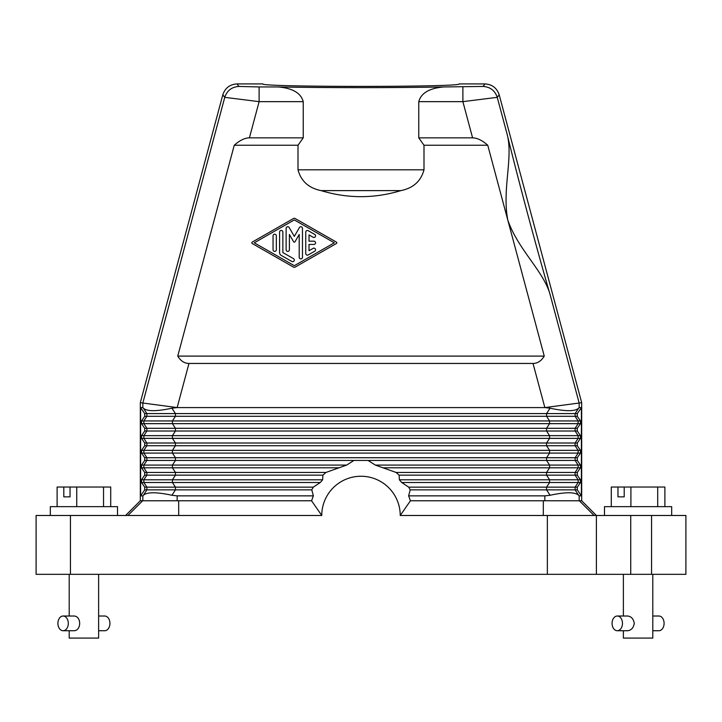 <?xml version="1.0" encoding="UTF-8"?>
<svg xmlns="http://www.w3.org/2000/svg" width="722" height="722" viewBox="0 0 722 722"><rect width="100%" height="100%" fill="white"/><g stroke="black" fill="none" stroke-linecap="round" stroke-linejoin="round"><path stroke-width="1.08" d="M685.9 515.481L685.9 574.333L685.9 515.481L596.399 515.481L596.399 574.333L36.1 574.333L36.1 515.481L36.1 574.333M581.679 500.77L596.399 515.481L596.399 574.333L651.569 574.333L651.569 515.481M400.89 190.617C374.294 198.676 347.706 198.676 321.11 190.617C308.754 188.108 301.047 181.177 298.005 169.814L298.005 145.221L234.253 145.221L177.747 356.099L544.253 356.099L507.81 220.111C501.889 189.39 513.459 157.459 507.088 134.057C517.918 178.614 537.321 251.003 550.218 295C544.027 271.544 518.053 249.686 507.81 220.111L487.747 145.221C482.206 140.348 477.152 137.893 472.585 137.857L418.769 137.857L423.995 145.221L423.995 169.814C420.953 181.177 413.246 188.108 400.89 190.617L321.11 190.617M623.375 630.73L623.375 638.086L652.796 638.086L652.796 574.333M617.274 630.73L627.68 630.73C631.29 630.297 633.483 627.842 634.277 623.375C633.483 618.898 631.29 616.444 627.68 616.019L617.274 616.019A7.355 5.198 90 0 1 622.481 623.375A7.355 5.198 90 0 1 617.274 630.73A7.355 5.198 90 0 1 612.076 623.375A7.355 5.198 90 0 1 617.274 616.019M543.341 500.77L543.296 515.481L547.357 515.481L547.357 574.333M596.399 515.481L547.357 515.481M544.839 407.587L550.065 408.192C565.47 411.504 574.983 411.504 578.62 408.192L575.118 413.589L575.118 416.305L578.132 420.944L580.47 420.944L580.47 423.661L577.302 428.299L575.118 428.299L575.118 431.016L578.132 435.655L580.47 435.655L580.47 438.371L577.302 443.01L575.118 443.01L575.118 445.727L578.132 450.366L580.47 450.366L580.47 453.091L577.302 457.721L577.302 460.446L575.118 460.446L578.132 465.076L578.132 467.802L575.118 472.432L575.118 475.157L399.122 475.157L399.365 479.787L401.73 482.513L408.715 487.151L410.222 489.868L408.607 495.861A51.497 51.497 0 0 1 410.349 500.77L581.688 500.77L581.688 402.686L544.839 407.587L177.161 407.587L140.312 402.686L140.312 500.77L142.676 500.77L127.902 515.481M177.747 356.099C180.68 360.964 184.426 363.419 188.974 363.455L533.026 363.455C537.574 363.419 541.319 360.964 544.253 356.099M298.005 145.221L303.231 137.857L303.231 101.649C300.126 90.06 286.607 87.714 278.205 86.947C326.145 87.867 395.855 87.867 443.795 86.947C435.393 87.714 421.874 90.06 418.769 101.649L418.769 137.857M98.625 630.73L104.726 630.73A7.355 5.198 90 0 0 109.924 623.375A7.355 5.198 90 0 0 104.726 616.019L98.625 616.019M580.47 420.944L577.302 416.305L577.302 413.589L581.4 407.587L581.4 495.861L577.302 489.868L546.563 489.868L550.065 495.265L544.839 495.861L544.839 500.77M577.302 428.299L577.302 431.016L546.563 431.016L546.563 428.299L575.118 428.299L578.132 423.661L549.577 423.661L549.577 420.944L172.423 420.944L172.423 423.661L143.868 423.661L143.868 420.944L172.423 420.944L175.437 416.305L546.563 416.305L546.563 413.589L577.302 413.589M580.47 435.655L577.302 431.016M577.302 443.01L577.302 445.727L546.563 445.727L546.563 443.01L575.118 443.01L578.132 438.371L549.577 438.371L549.577 435.655L172.423 435.655L172.423 438.371L143.868 438.371L143.868 435.655L172.423 435.655L175.437 431.016L546.563 431.016L549.577 435.655L578.132 435.655L578.132 438.371L580.47 438.371M580.47 450.366L577.302 445.727M577.302 457.721L575.118 457.721L575.118 460.446L546.563 460.446L549.577 465.076L580.47 465.076L577.302 460.446M580.47 465.076L580.47 467.802L577.302 472.432L577.302 475.157L580.47 479.787L580.47 482.513L577.302 487.151L577.302 489.868M581.4 495.861L579.161 495.861L578.62 495.265C574.983 491.953 565.47 491.953 550.065 495.265M578.62 495.265L575.118 489.868L575.118 487.151L546.563 487.151L546.563 489.868L410.222 489.868M577.302 475.157L575.118 475.157L578.132 479.787L578.132 482.513L549.577 482.513L546.563 487.151L408.715 487.151M140.6 407.587L140.6 495.861L144.698 489.868L144.698 487.151L141.53 482.513L141.53 479.787L144.698 475.157L144.698 472.432L141.53 467.802L141.53 465.076L144.698 460.446L144.698 457.721L146.882 457.721L143.868 453.091L172.423 453.091L172.423 450.366L175.437 445.727L546.563 445.727L549.577 450.366L143.868 450.366L146.882 445.727L175.437 445.727L175.437 443.01L172.423 438.371L549.577 438.371L546.563 443.01L146.882 443.01L143.868 438.371L141.53 438.371L141.53 435.655L144.698 431.016L144.698 428.299L141.53 423.661L141.53 420.944L144.698 416.305L144.698 413.589L140.6 407.587L142.839 407.587L143.38 408.192C147.017 411.504 156.53 411.504 171.935 408.192L177.161 407.587M143.868 453.091L143.868 450.366L141.53 450.366L141.53 453.091L143.868 453.091M368.076 460.446L353.924 460.446L346.668 465.076L325.983 472.432L322.878 475.157L175.437 475.157L175.437 472.432L172.423 467.802L172.423 465.076L175.437 460.446L175.437 457.721L172.423 453.091L549.577 453.091L549.577 450.366L578.132 450.366L578.132 453.091L549.577 453.091L546.563 457.721L546.563 460.446L368.076 460.446L375.332 465.076L396.017 472.432L399.122 475.157M171.935 495.265C156.53 491.953 147.017 491.953 143.38 495.265L146.882 489.868L175.437 489.868L175.437 487.151L313.285 487.151L311.778 489.868L313.393 495.861L177.161 495.861L171.935 495.265L175.437 489.868L311.778 489.868M144.698 489.868L146.882 489.868L146.882 487.151L175.437 487.151L172.423 482.513L172.423 479.787L175.437 475.157L146.882 475.157L146.882 472.432L325.983 472.432M580.47 479.787L549.577 479.787L549.577 482.513L401.73 482.513M577.302 472.432L546.563 472.432L546.563 475.157L549.577 479.787L399.365 479.787M375.332 465.076L549.577 465.076L549.577 467.802L546.563 472.432L396.017 472.432M580.47 467.802L382.732 467.802M346.668 465.076L143.868 465.076L146.882 460.446L146.882 457.721L575.118 457.721L578.132 453.091L580.47 453.091M295.118 218.504A1.634 1.634 0 0 0 293.493 218.504L252.222 242.096A0.821 0.821 0 0 0 252.222 243.522L293.493 267.113A1.634 1.634 0 0 0 295.118 267.113L336.389 243.522A0.821 0.821 0 0 0 336.389 242.105L295.118 218.504M141.53 420.944L143.868 420.944L146.882 416.305L146.882 413.589L175.437 413.589L175.437 416.305L144.698 416.305M144.698 457.721L141.53 453.091M577.302 416.305L546.563 416.305L549.577 420.944L578.132 420.944L578.132 423.661L580.47 423.661M581.4 407.587L579.161 407.587L578.62 408.192M140.6 495.861L142.839 495.861L143.38 495.265M278.205 86.947L259.117 86.947L259.117 101.649L224.75 97.344L142.839 403.02L142.839 407.587M63.112 630.73A7.355 5.198 90 0 1 57.904 623.375A7.355 5.198 90 0 1 63.112 616.019A7.355 5.198 90 0 1 68.31 623.375A7.355 5.198 90 0 1 63.112 630.73L73.509 630.73C81.712 631.19 81.712 615.559 73.509 616.019L63.112 616.019M652.796 630.73L658.888 630.73A7.355 5.198 90 0 0 664.096 623.375A7.355 5.198 90 0 0 658.888 616.019L652.796 616.019M443.795 86.947L483.045 86.441C490.211 86.92 494.94 90.548 497.25 97.344L462.883 101.649L472.585 137.857M140.312 402.686L222.809 94.817L224.75 97.344C227.06 90.548 231.789 86.92 238.955 86.441L237.015 83.914C229.849 84.384 225.111 88.021 222.809 94.817M313.393 495.861A51.497 51.497 0 0 0 311.651 500.77L142.676 500.77M141.53 450.366L144.698 445.727L144.698 443.01L141.53 438.371M144.698 460.446L353.924 460.446M144.698 428.299L175.437 428.299L175.437 431.016L146.882 431.016L146.882 428.299L143.868 423.661L141.53 423.661M144.698 487.151L146.882 487.151L143.868 482.513L143.868 479.787L322.635 479.787L322.878 475.157M237.015 83.914L262.916 83.914C258.178 87.218 463.822 87.218 459.084 83.914L484.985 83.914C492.151 84.384 496.889 88.021 499.191 94.817L581.688 402.686M408.607 495.861L544.839 495.861M487.747 145.221L423.995 145.221M462.883 86.947L462.883 101.649L418.769 101.649M543.296 515.481L400.232 515.481L410.439 500.77M311.561 500.77L321.768 515.481A39.232 39.232 0 0 1 361 476.249A39.232 39.232 0 0 1 400.232 515.481M321.768 515.481L36.1 515.481M141.53 465.076L143.868 465.076L143.868 467.802L339.268 467.802M294.305 219.93L334.34 242.809L294.305 265.696L254.27 242.809L294.305 219.93M313.285 487.151L320.27 482.513L322.635 479.787M303.231 137.857L249.415 137.857C244.848 137.893 239.794 140.348 234.253 145.221M144.698 445.727L146.882 445.727L146.882 443.01L144.698 443.01M141.53 482.513L320.27 482.513M125.601 515.481L140.321 500.77M685.9 574.333L651.569 574.333M308.195 254.929L314.738 251.193A1.634 1.634 0 0 0 315.333 248.955A1.634 1.634 0 0 0 313.104 248.359L309.016 250.696L309.016 244.442L313.917 244.442A1.634 1.634 0 0 0 315.55 242.809A1.634 1.634 0 0 0 313.917 241.175L309.016 241.175L309.016 234.921L313.104 237.258A1.634 1.634 0 0 0 315.333 236.663A1.634 1.634 0 0 0 314.738 234.433L308.195 230.688A1.634 1.634 0 0 0 305.749 232.105L305.749 253.512A1.634 1.634 0 0 0 308.195 254.929M299.206 257.249A1.634 1.634 0 0 0 300.839 258.882A1.634 1.634 0 0 0 302.473 257.249L302.473 228.369A1.634 1.634 0 0 0 299.422 227.556L294.305 236.428L289.179 227.556A1.634 1.634 0 0 0 286.129 228.369L286.129 249.776A1.634 1.634 0 0 0 287.762 251.409A1.634 1.634 0 0 0 289.396 249.776L289.396 234.47L293.592 241.735A0.821 0.821 0 0 0 295.009 241.735L299.206 234.47L299.206 257.249M291.85 261.472A1.634 1.634 0 0 0 294.089 260.868A1.634 1.634 0 0 0 293.484 258.638L282.862 252.565L282.862 232.069A1.634 1.634 0 0 0 281.228 230.435A1.634 1.634 0 0 0 279.594 232.069L279.594 252.565A3.267 3.267 0 0 0 281.228 255.398L291.85 261.472M273.051 249.776A1.634 1.634 0 0 0 274.685 251.409A1.634 1.634 0 0 0 276.327 249.776L276.327 235.841A1.634 1.634 0 0 0 274.685 234.208A1.634 1.634 0 0 0 273.051 235.841L273.051 249.776M50.323 515.481L50.323 506.654L117.505 506.654L117.505 515.481M57.11 506.654L57.11 487.034L70.043 487.034L70.043 496.844L63.807 496.844L63.807 487.034M76.731 506.654L76.731 487.034L70.043 487.034M110.719 506.654L110.719 487.034L76.731 487.034M103.535 506.654L103.535 487.034M63.807 496.844L70.043 496.844M69.204 630.73L69.204 638.086L98.625 638.086L98.625 574.333M604.494 515.481L604.494 506.654L671.677 506.654L671.677 515.481M611.281 506.654L611.281 487.034L624.214 487.034L624.214 496.844L617.969 496.844L617.969 487.034M630.902 506.654L630.902 487.034L624.214 487.034M664.89 506.654L664.89 487.034L630.902 487.034M657.706 506.654L657.706 487.034M617.969 496.844L624.214 496.844M579.324 500.77L594.098 515.481M550.218 295L579.161 403.02L579.161 407.587M533.026 363.455L544.839 407.533M423.995 169.814L298.005 169.814M580.47 482.513L578.132 482.513L575.118 487.151L577.302 487.151M188.974 363.455L177.161 407.533M144.698 413.589L146.882 413.589L143.38 408.192M549.577 423.661L546.563 428.299L175.437 428.299L172.423 423.661L549.577 423.661M579.161 495.861L579.161 500.77M550.065 408.192L546.563 413.589L175.437 413.589L171.935 408.192M142.839 500.77L142.839 495.861M303.231 101.649L259.117 101.649L249.415 137.857M499.191 94.817L497.25 97.344L507.088 134.057M178.659 500.77L178.704 515.481M141.53 479.787L143.868 479.787L146.882 475.157L144.698 475.157M70.431 574.333L70.431 515.481M144.698 472.432L146.882 472.432L143.868 467.802L141.53 467.802M141.53 435.655L143.868 435.655L146.882 431.016L144.698 431.016M483.045 86.441L484.985 83.914M630.73 515.481L630.73 574.333M259.117 86.947L238.955 86.441M177.161 500.77L177.161 495.861M623.375 616.019L623.375 574.333M69.204 616.019L69.204 574.333"/></g></svg>
